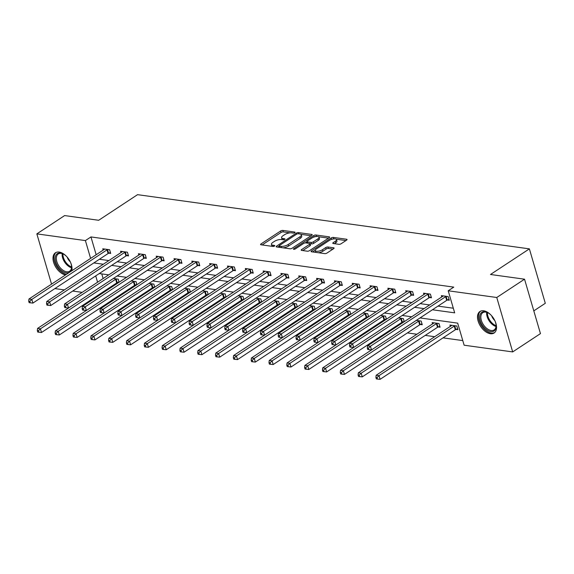 <?xml version="1.0" encoding="UTF-8"?>
<svg xmlns="http://www.w3.org/2000/svg" width="574" height="574" viewBox="0 0 574 574"><rect width="100%" height="100%" fill="white"/><g stroke="black" fill="none" stroke-linecap="round" stroke-linejoin="round"><path stroke-width="0.86" d="M294.785 232.685A1.134 0.423 -16.3 0 0 295.086 232.262A1.134 0.423 -16.3 0 0 294.763 232.075L282.846 230.425A1.622 0.603 -16.3 0 0 280.636 230.992L261.005 243.921A1.622 0.603 -16.3 0 0 260.574 244.531A1.622 0.603 -16.3 0 0 261.034 244.797L272.951 246.44A1.134 0.423 -16.3 0 0 274.501 246.052A1.134 0.423 -16.3 0 0 274.803 245.622A1.134 0.423 -16.3 0 0 274.48 245.435L272.937 245.227A5.188 1.923 -16.3 0 1 271.452 244.381A5.188 1.923 -16.3 0 1 272.837 242.429L274.472 241.353A5.188 1.923 -16.3 0 1 281.547 239.552L283.09 239.76A1.134 0.423 -16.3 0 0 284.639 239.365A1.134 0.423 -16.3 0 0 284.941 238.942A1.134 0.423 -16.3 0 0 284.618 238.755L283.075 238.54A5.188 1.923 -16.3 0 1 281.59 237.701A5.188 1.923 -16.3 0 1 282.975 235.749L284.611 234.673A5.188 1.923 -16.3 0 1 291.692 232.865L293.235 233.08A1.134 0.423 -16.3 0 0 294.785 232.685M490.375 333.731A12.872 7.62 56.6 0 1 479.161 323.779A12.872 7.62 56.6 0 1 479.936 311.503A12.872 7.62 56.6 0 1 483.667 310.785A12.872 7.62 56.6 0 1 494.881 320.73A12.872 7.62 56.6 0 1 494.099 333.006A12.872 7.62 56.6 0 1 490.375 333.731M65.486 274.946A12.872 7.62 56.6 0 1 54.544 264.815A12.872 7.62 56.6 0 1 55.434 252.782A12.872 7.62 56.6 0 1 59.158 252.065A12.872 7.62 56.6 0 1 68.722 259.111A12.872 7.62 56.6 0 1 71.829 270.77M338.904 244.309A1.622 0.603 -16.3 0 0 341.114 243.749L346.624 240.119A1.622 0.603 -16.3 0 0 347.055 239.509A1.622 0.603 -16.3 0 0 346.596 239.243L333.358 237.414A1.622 0.603 -16.3 0 0 331.148 237.98L311.517 250.91A1.622 0.603 -16.3 0 0 311.086 251.52A1.622 0.603 -16.3 0 0 311.553 251.785L324.784 253.615A1.622 0.603 -16.3 0 0 326.993 253.048L333.645 248.664A1.622 0.603 -16.3 0 0 334.082 248.054A1.622 0.603 -16.3 0 0 333.616 247.796L327.955 247.014A1.622 0.603 -16.3 0 0 325.738 247.573L322.445 249.747A4.334 1.607 -16.3 0 1 318.082 251.247A4.334 1.607 -16.3 0 1 315.284 250.551A4.334 1.607 -16.3 0 1 316.446 248.915L329.368 240.406A4.334 1.607 -16.3 0 1 333.731 238.906A4.334 1.607 -16.3 0 1 336.522 239.602A4.334 1.607 -16.3 0 1 335.367 241.231L333.214 242.651A1.622 0.603 -16.3 0 0 332.776 243.261A1.622 0.603 -16.3 0 0 333.243 243.527L338.904 244.309M51.545 284.13L36.851 233.876L64.625 215.573L98.671 220.287L137.552 194.665L529.386 248.865L490.497 274.487L524.543 279.194L496.768 297.497L512.682 351.919L464.129 345.204L457.679 323.14L420.039 317.931M36.851 233.876L85.404 240.592L90.606 258.393M432.437 309.766L454.673 312.844L448.215 290.781L453.776 287.115L90.957 236.933L85.404 240.592M448.215 290.781L496.768 297.497M311.754 235.297A1.622 0.603 -16.3 0 0 312.184 234.687A1.622 0.603 -16.3 0 0 311.718 234.422L298.487 232.592A1.622 0.603 -16.3 0 0 296.277 233.152L276.646 246.088A1.622 0.603 -16.3 0 0 276.216 246.698A1.622 0.603 -16.3 0 0 276.675 246.956L289.913 248.786A1.622 0.603 -16.3 0 0 292.123 248.226L311.754 235.297M315.922 235.003L329.153 236.832A1.622 0.603 -16.3 0 1 329.62 237.098A1.622 0.603 -16.3 0 1 329.189 237.708L309.558 250.637A1.622 0.603 -16.3 0 1 307.348 251.204L301.68 250.415A1.622 0.603 -16.3 0 1 301.221 250.156A1.622 0.603 -16.3 0 1 301.651 249.547L309.616 244.302A1.622 0.603 -16.3 0 0 310.046 243.692A1.622 0.603 -16.3 0 0 309.58 243.426L305.827 242.91A1.622 0.603 -16.3 0 0 303.617 243.469L295.323 248.929A1.134 0.423 -16.3 0 1 294.182 249.324A1.134 0.423 -16.3 0 1 293.45 249.138A1.134 0.423 -16.3 0 1 293.759 248.714L313.713 235.562A1.622 0.603 -16.3 0 1 315.922 235.003L316.539 236.495M533.806 310.864L545.3 303.294L529.386 248.865M90.957 236.933L96.167 254.734M99.395 259.269L108.859 260.574M117.211 261.737L126.675 263.043M135.034 264.198L144.497 265.511M152.856 266.666L162.32 267.972M170.679 269.127L180.143 270.44M188.494 271.595L197.958 272.901M206.317 274.056L215.781 275.369M224.14 276.524L233.604 277.83M241.963 278.993L251.426 280.299M259.778 281.454L269.242 282.767M277.601 283.922L287.065 285.228M295.423 286.383L304.887 287.696M313.246 288.851L322.71 290.157M331.062 291.312L340.526 292.625M348.884 293.78L358.348 295.086M366.707 296.249L376.171 297.554M384.53 298.71L393.994 300.023M402.345 301.178L411.809 302.484M420.168 303.639L429.632 304.952M437.991 306.107L453.324 308.224M108.838 253.163L110.689 253.421L109.612 249.74L102.76 248.793L103.148 250.135M126.66 255.631L128.511 255.889L127.435 252.208L120.576 251.261L120.971 252.596M144.483 258.092L146.327 258.35L145.251 254.677L138.399 253.722L138.793 255.064M162.298 260.56L164.15 260.818L163.073 257.138L156.221 256.191L156.609 257.525M180.121 263.028L181.972 263.279L180.896 259.606L174.044 258.659L174.431 259.993M197.944 265.489L199.795 265.748L198.719 262.067L191.859 261.12L192.254 262.454M215.767 267.958L217.611 268.209L216.534 264.535L209.682 263.588L210.077 264.923M233.582 270.419L235.433 270.677L234.357 266.996L227.505 266.049L227.892 267.391M251.405 272.887L253.256 273.145L252.18 269.464L245.328 268.517L245.715 269.852M269.228 275.348L271.079 275.606L270.002 271.933L263.143 270.978L263.538 272.32M287.05 277.816L288.894 278.074L287.818 274.394L280.966 273.446L281.36 274.781M304.866 280.284L306.717 280.535L305.641 276.862L298.789 275.915L299.176 277.249M322.688 282.745L324.54 283.004L323.463 279.323L316.611 278.376L316.999 279.71M340.511 285.213L342.362 285.465L341.286 281.791L334.427 280.844L334.821 282.178M358.334 287.674L360.178 287.933L359.102 284.252L352.249 283.305L352.644 284.647M376.149 290.143L378.001 290.401L376.924 286.72L370.072 285.773L370.46 287.108M393.972 292.604L395.823 292.862L394.747 289.188L387.895 288.234L388.282 289.576M411.795 295.072L413.646 295.33L412.57 291.649L405.71 290.702L406.105 292.037M429.617 297.54L431.461 297.791L430.385 294.118L423.533 293.171L423.928 294.505M447.433 300.001L449.284 300.259L448.208 296.579L441.356 295.632L441.743 296.966M122.276 293.486L123.367 293.637M140.099 295.947L141.19 296.098M157.915 298.415L159.005 298.566M175.737 300.884L176.828 301.034M193.56 303.345L194.651 303.495M211.383 305.813L212.473 305.964M229.198 308.274L230.289 308.425M247.021 310.742L248.112 310.893M264.844 313.203L265.934 313.354M282.666 315.671L283.757 315.822M300.482 318.139L301.572 318.29M318.305 320.601L319.395 320.751M336.127 323.069L337.218 323.219M353.95 325.53L355.041 325.68M371.765 327.998L372.856 328.149M389.588 330.459L390.679 330.61M407.411 332.927L416.875 334.233M425.234 335.395L434.697 336.701M443.049 337.856L462.78 340.59M101.77 273.906L103.126 278.555M106.398 289.741L106.613 290.466M117.44 282.58L118.38 282.717M119.112 282.236L118.215 279.165L113.343 278.49M135.263 285.048L136.203 285.178M136.935 284.697L136.038 281.626L131.166 280.951M153.086 287.517L154.026 287.646M154.75 287.165L153.854 284.094L148.989 283.42M170.901 289.978L171.841 290.107M172.573 289.626L171.676 286.555L166.804 285.881M188.724 292.446L189.664 292.575M190.396 292.094L189.499 289.023L184.627 288.349M206.547 294.907L207.487 295.036M208.219 294.555L207.322 291.484L202.45 290.817M224.369 297.375L225.309 297.504M226.041 297.023L225.137 293.953L220.273 293.278M242.185 299.836L243.125 299.972M243.857 299.492L242.96 296.421L238.088 295.746M260.008 302.304L260.948 302.433M261.679 301.953L260.783 298.882L255.911 298.207M277.83 304.772L278.77 304.902M279.502 304.421L278.605 301.35L273.733 300.676M295.653 307.233L296.593 307.363M297.325 306.882L296.421 303.811L291.556 303.137M313.469 309.702L314.416 309.831M315.14 309.35L314.243 306.279L309.372 305.605M331.291 312.163L332.231 312.292M332.963 311.811L332.066 308.74L327.194 308.073M349.114 314.631L350.054 314.76M350.786 314.279L349.889 311.208L345.017 310.534M366.937 317.092L367.877 317.228M368.608 316.748L367.704 313.677L362.84 313.002M384.752 319.56L385.699 319.689M386.424 319.209L385.527 316.138L380.662 315.463M402.575 322.028L403.515 322.158M404.247 321.677L403.35 318.606L398.478 317.931M420.398 324.489L422.249 324.748L421.173 321.067L416.301 320.392M438.22 326.958L440.064 327.209L438.988 323.535L432.136 322.588L432.531 323.923M456.036 329.419L457.887 329.677L456.811 325.996L449.959 325.049L450.346 326.391M524.543 279.194L540.457 333.616L512.682 351.919M99.991 294.828L98.9 294.677M82.168 292.367L72.704 291.054M64.345 289.899L54.889 288.593M95.722 275.893L97.573 282.214M100.845 293.4L101.06 294.125M411.687 316.776L402.223 315.463M393.864 314.308L384.401 313.002M376.042 311.847L366.578 310.534M358.219 309.379L348.755 308.073M340.396 306.918L330.94 305.605M322.581 304.45L313.117 303.144M304.758 301.981L295.294 300.676M286.935 299.52L277.472 298.207M269.113 297.052L259.656 295.746M251.297 294.591L241.833 293.278M233.475 292.123L224.011 290.817M215.652 289.662L206.188 288.349M197.829 287.194L188.372 285.888M180.014 284.726L170.55 283.42M162.191 282.264L152.727 280.951M144.368 279.796L134.904 278.49M126.545 277.335L117.089 276.022M108.73 274.867L99.266 273.561M93.835 262.928L103.298 264.234M111.657 265.396L121.121 266.702M129.48 267.857L138.944 269.17M147.303 270.325L156.767 271.631M165.118 272.786L174.582 274.099M182.941 275.255L192.405 276.56M200.764 277.716L210.228 279.029M218.586 280.184L228.05 281.49M236.402 282.652L245.866 283.958M254.225 285.113L263.688 286.426M272.047 287.581L281.511 288.887M289.87 290.042L299.334 291.355M307.686 292.51L317.149 293.816M325.508 294.971L334.972 296.284M343.331 297.44L352.795 298.753M361.154 299.908L370.617 301.214M378.969 302.369L388.433 303.682M396.792 304.837L406.256 306.143M414.615 307.298L424.078 308.611M281.59 237.701L282.021 239.171A5.188 1.923 -16.3 0 0 282.43 239.674M271.452 244.381L271.875 245.851A5.188 1.923 -16.3 0 0 272.291 246.354M290.128 232.843L283.276 231.896A1.622 0.603 -16.3 0 0 281.066 232.463L262.117 244.947M279.179 246.167L277.759 247.107M311.072 235.742L300.898 234.336M298.193 233.769A1.134 0.423 -16.3 0 0 296.65 234.163L279.416 245.514A1.134 0.423 -16.3 0 0 279.115 245.937A1.134 0.423 -16.3 0 0 279.438 246.124L281.066 246.346A5.188 1.923 -16.3 0 0 288.141 244.546L299.922 236.789A5.188 1.923 -16.3 0 0 301.307 234.838A5.188 1.923 -16.3 0 0 299.822 233.991L298.193 233.769M283.054 247.839A5.188 1.923 -16.3 0 0 288.571 246.016L288.141 244.546M301.307 234.838L301.737 236.309A5.188 1.923 -16.3 0 1 300.353 238.26L288.571 246.016M318.663 236.789L328.507 238.153M302.763 250.565L310.046 245.772A1.622 0.603 -16.3 0 0 310.477 245.163L310.046 243.692L311.538 243.893A1.622 0.603 -16.3 0 0 313.748 243.326L313.318 241.855A1.622 0.603 -16.3 0 1 311.108 242.422L307.355 241.898A1.622 0.603 -16.3 0 1 306.889 241.64A1.622 0.603 -16.3 0 1 307.32 241.03L311.876 238.031A4.334 1.607 -16.3 0 1 316.238 236.524A4.334 1.607 -16.3 0 1 319.036 237.227A4.334 1.607 -16.3 0 1 317.874 238.856L313.318 241.855M305.224 242.91L306.932 241.783M313.748 243.326L318.305 240.327A4.334 1.607 -16.3 0 0 319.467 238.698L319.036 237.227M307.32 243.111L306.889 241.64M316.353 236.474A1.622 0.603 -16.3 0 0 314.322 236.926M336.522 239.602L336.952 241.073A4.334 1.607 -16.3 0 1 335.797 242.702L334.319 243.677M315.284 250.551L315.714 252.022A4.334 1.607 -16.3 0 0 316.001 252.395M318.398 252.732A4.334 1.607 -16.3 0 0 322.875 251.218L322.445 249.747M332.963 249.116L328.385 248.485A1.622 0.603 -16.3 0 0 326.168 249.044L322.875 251.218M315.284 250.185L312.629 251.929M333.838 238.892L333.788 238.884A1.622 0.603 -16.3 0 0 331.851 239.293M345.943 240.563L336.242 239.222M112.942 278.756A1.65 0.61 163.7 0 1 112.784 278.871L37.568 328.421L40.424 328.816L41.5 332.497L116.716 282.946A1.65 0.61 163.7 0 1 117.211 282.681L119.019 281.913M38.444 330.753L37.303 330.595L37.733 332.066L38.874 332.224L38.444 330.753L40.424 328.816L115.639 279.265A1.65 0.61 163.7 0 1 116.135 279.007L116.364 278.907M37.303 330.595L37.568 328.421M41.5 332.497L38.874 332.224M107.761 249.489L107.532 249.582A1.65 0.61 -16.3 0 0 107.037 249.848L31.821 299.398L28.965 299.004L104.181 249.453A1.65 0.61 -16.3 0 0 104.511 249.166L104.604 249.051M110.416 252.495L108.608 253.263A1.65 0.61 -16.3 0 0 108.113 253.521L32.897 303.079L31.821 299.398L29.841 301.336L28.7 301.178L29.131 302.649L30.271 302.807L29.841 301.336M30.271 302.807L32.897 303.079M28.965 299.004L28.7 301.178M70.437 262.146A11.143 6.594 56.6 0 1 71.606 266.601A11.143 6.594 56.6 0 1 67.266 272.937A11.143 6.594 56.6 0 1 58.175 266.989A11.143 6.594 56.6 0 1 55.628 255.76A11.143 6.594 56.6 0 1 63.284 253.973A11.143 6.594 56.6 0 1 66.921 256.808M63.57 254.131A10.318 6.106 -123.4 0 0 58.283 253.966A10.318 6.106 -123.4 0 0 59.122 266.322A10.318 6.106 -123.4 0 0 69.633 271.201A10.318 6.106 -123.4 0 0 71.578 266.279M70.286 261.816A7.347 4.348 56.6 0 1 68.622 259.907A7.347 4.348 56.6 0 1 67.158 257.08M56.216 252.373A12.793 7.57 -123.4 0 0 57.407 267.592A12.793 7.57 -123.4 0 0 66.455 274.307M494.939 320.866A11.143 6.594 56.6 0 1 496.115 325.322A11.143 6.594 56.6 0 1 490.813 331.6A11.143 6.594 56.6 0 1 480.194 320.601A11.143 6.594 56.6 0 1 485.001 311.739A11.143 6.594 56.6 0 1 487.792 312.694A11.143 6.594 56.6 0 1 491.423 315.528M488.079 312.852A10.318 6.106 -123.4 0 0 485.776 312.113A10.318 6.106 -123.4 0 0 482.791 312.694A10.318 6.106 -123.4 0 0 482.167 322.523A10.318 6.106 -123.4 0 0 491.15 330.495A10.318 6.106 -123.4 0 0 494.142 329.921A10.318 6.106 -123.4 0 0 496.079 324.999M494.788 320.536A7.347 4.348 56.6 0 1 491.667 315.8M480.718 311.094A12.793 7.57 -123.4 0 0 480.165 323.32A12.793 7.57 -123.4 0 0 491.244 333.071A12.793 7.57 -123.4 0 0 494.788 332.454M130.764 281.217A1.65 0.61 163.7 0 1 130.599 281.339L55.391 330.889L58.247 331.284L59.323 334.965L134.531 285.407A1.65 0.61 163.7 0 1 135.034 285.149L136.842 284.374M56.266 333.221L55.126 333.063L55.556 334.534L56.697 334.692L56.266 333.221L58.247 331.284L133.455 281.734A1.65 0.61 163.7 0 1 133.957 281.468L134.187 281.368M55.126 333.063L55.391 330.889M59.323 334.965L56.697 334.692M148.58 283.685A1.65 0.61 163.7 0 1 148.422 283.8L73.207 333.358L76.062 333.752L77.138 337.426L152.354 287.875A1.65 0.61 163.7 0 1 152.849 287.61L154.657 286.842M74.089 335.682L72.941 335.525L73.372 336.995L74.52 337.153L74.089 335.682L76.062 333.752L151.278 284.195A1.65 0.61 163.7 0 1 151.78 283.936L152.01 283.836M72.941 335.525L73.207 333.358M77.138 337.426L74.52 337.153M125.584 251.95L125.354 252.051A1.65 0.61 -16.3 0 0 124.852 252.316L49.644 301.867L46.788 301.472L121.997 251.914A1.65 0.61 -16.3 0 0 122.334 251.634L122.427 251.52M128.239 254.956L126.431 255.731A1.65 0.61 -16.3 0 0 125.928 255.99L50.72 305.54L49.644 301.867L47.664 303.804L46.523 303.646L46.953 305.117L48.094 305.275L47.664 303.804M48.094 305.275L50.72 305.54M46.788 301.472L46.523 303.646M143.407 254.418L143.177 254.519A1.65 0.61 -16.3 0 0 142.675 254.777L67.459 304.335L64.604 303.933L139.819 254.382A1.65 0.61 -16.3 0 0 140.156 254.095L140.25 253.981M146.054 257.425L144.246 258.192A1.65 0.61 -16.3 0 0 143.751 258.458L68.536 308.008L67.459 304.335L65.486 306.265L64.345 306.107L64.769 307.578L65.917 307.736L65.486 306.265M65.917 307.736L68.536 308.008M64.604 303.933L64.345 306.107M166.403 286.146A1.65 0.61 163.7 0 1 166.245 286.268L91.029 335.819L93.885 336.213L94.961 339.894L170.177 290.336A1.65 0.61 163.7 0 1 170.672 290.078L172.48 289.31M91.905 338.151L90.764 337.993L91.194 339.464L92.335 339.621L91.905 338.151L93.885 336.213L169.1 286.663A1.65 0.61 163.7 0 1 169.595 286.397L169.825 286.304M90.764 337.993L91.029 335.819M94.961 339.894L92.335 339.621M184.225 288.614A1.65 0.61 163.7 0 1 184.067 288.729L108.852 338.287L111.708 338.682L112.784 342.355L187.999 292.805A1.65 0.61 163.7 0 1 188.494 292.539L190.303 291.771M109.727 340.619L108.586 340.461L109.017 341.932L110.158 342.09L109.727 340.619L111.708 338.682L186.923 289.124A1.65 0.61 163.7 0 1 187.418 288.866L187.648 288.765M108.586 340.461L108.852 338.287M112.784 342.355L110.158 342.09M202.048 291.083A1.65 0.61 163.7 0 1 201.883 291.197L126.675 340.748L129.53 341.143L130.607 344.823L205.815 295.266A1.65 0.61 163.7 0 1 206.317 295.007L208.125 294.24M127.55 343.08L126.409 342.922L126.84 344.393L127.98 344.551L127.55 343.08L129.53 341.143L204.739 291.592A1.65 0.61 163.7 0 1 205.241 291.327L205.47 291.233M126.409 342.922L126.675 340.748M130.607 344.823L127.98 344.551M161.222 256.887L160.993 256.98A1.65 0.61 -16.3 0 0 160.498 257.245L85.282 306.796L82.426 306.401L157.642 256.851A1.65 0.61 -16.3 0 0 157.972 256.564L158.072 256.449M163.877 259.886L162.069 260.661A1.65 0.61 -16.3 0 0 161.574 260.919L86.358 310.477L85.282 306.796L83.302 308.733L82.161 308.575L82.591 310.046L83.732 310.204L83.302 308.733M83.732 310.204L86.358 310.477M82.426 306.401L82.161 308.575M179.045 259.348L178.815 259.448A1.65 0.61 -16.3 0 0 178.32 259.706L103.105 309.264L100.249 308.869L175.465 259.312A1.65 0.61 -16.3 0 0 175.795 259.032L175.888 258.91M181.7 262.354L179.892 263.122A1.65 0.61 -16.3 0 0 179.397 263.387L104.181 312.938L103.105 309.264L101.124 311.201L99.984 311.036L100.414 312.507L101.555 312.672L101.124 311.201M101.555 312.672L104.181 312.938M100.249 308.869L99.984 311.036M196.868 261.816L196.638 261.909A1.65 0.61 -16.3 0 0 196.143 262.174L120.927 311.725L118.072 311.33L193.28 261.78A1.65 0.61 -16.3 0 0 193.617 261.493L193.711 261.378M199.522 264.822L197.714 265.59A1.65 0.61 -16.3 0 0 197.212 265.848L122.004 315.406L120.927 311.725L118.947 313.662L117.806 313.504L118.237 314.975L119.378 315.133L118.947 313.662M119.378 315.133L122.004 315.406M118.072 311.33L117.806 313.504M219.864 293.544A1.65 0.61 163.7 0 1 219.706 293.658L144.49 343.216L147.346 343.611L148.422 347.284L223.638 297.734A1.65 0.61 163.7 0 1 224.133 297.476L225.941 296.701M145.373 345.548L144.225 345.39L144.655 346.861L145.803 347.019L145.373 345.548L147.346 343.611L222.561 294.06A1.65 0.61 163.7 0 1 223.064 293.795L223.293 293.694M144.225 345.39L144.49 343.216M148.422 347.284L145.803 347.019M214.69 264.277L214.461 264.377A1.65 0.61 -16.3 0 0 213.958 264.636L138.743 314.193L135.887 313.799L211.103 264.241A1.65 0.61 -16.3 0 0 211.44 263.961L211.533 263.839M217.338 267.283L215.53 268.051A1.65 0.61 -16.3 0 0 215.035 268.316L139.819 317.867L138.743 314.193L136.77 316.131L135.629 315.973L136.052 317.444L137.2 317.601L136.77 316.131M137.2 317.601L139.819 317.867M135.887 313.799L135.629 315.973M237.686 296.012A1.65 0.61 163.7 0 1 237.528 296.127L162.313 345.677L165.168 346.072L166.245 349.753L241.46 300.202A1.65 0.61 163.7 0 1 241.955 299.937L243.763 299.169M163.188 348.009L162.047 347.851L162.478 349.322L163.619 349.48L163.188 348.009L165.168 346.072L240.384 296.521A1.65 0.61 163.7 0 1 240.879 296.263L241.109 296.162M162.047 347.851L162.313 345.677M166.245 349.753L163.619 349.48M232.506 266.745L232.276 266.838A1.65 0.61 -16.3 0 0 231.781 267.104L156.566 316.654L153.71 316.26L228.926 266.709A1.65 0.61 -16.3 0 0 229.256 266.422L229.356 266.307M235.161 269.751L233.353 270.519A1.65 0.61 -16.3 0 0 232.857 270.777L157.642 320.335L156.566 316.654L154.585 318.592L153.445 318.434L153.875 319.905L155.016 320.062L154.585 318.592M155.016 320.062L157.642 320.335M153.71 316.26L153.445 318.434M255.509 298.473A1.65 0.61 163.7 0 1 255.351 298.595L180.136 348.145L182.991 348.54L184.067 352.221L259.283 302.663A1.65 0.61 163.7 0 1 259.778 302.405L261.586 301.63M181.011 350.477L179.87 350.319L180.301 351.79L181.441 351.948L181.011 350.477L182.991 348.54L258.207 298.989A1.65 0.61 163.7 0 1 258.702 298.724L258.931 298.623M179.87 350.319L180.136 348.145M184.067 352.221L181.441 351.948M250.329 269.206L250.099 269.306A1.65 0.61 -16.3 0 0 249.604 269.572L174.388 319.122L171.533 318.728L246.748 269.17A1.65 0.61 -16.3 0 0 247.078 268.89L247.172 268.776M252.983 272.212L251.175 272.987A1.65 0.61 -16.3 0 0 250.68 273.246L175.465 322.796L174.388 319.122L172.408 321.06L171.267 320.902L171.698 322.373L172.839 322.531L172.408 321.06M172.839 322.531L175.465 322.796M171.533 318.728L171.267 320.902M273.332 300.941A1.65 0.61 163.7 0 1 273.167 301.056L197.958 350.614L200.814 351.008L201.89 354.682L277.099 305.131A1.65 0.61 163.7 0 1 277.601 304.866L279.409 304.098M198.834 352.938L197.693 352.78L198.123 354.251L199.264 354.409L198.834 352.938L200.814 351.008L276.022 301.45A1.65 0.61 163.7 0 1 276.524 301.192L276.754 301.092M197.693 352.78L197.958 350.614M201.89 354.682L199.264 354.409M268.151 271.674L267.922 271.775A1.65 0.61 -16.3 0 0 267.427 272.033L192.211 321.591L189.355 321.189L264.564 271.638A1.65 0.61 -16.3 0 0 264.901 271.351L264.994 271.237M270.806 274.681L268.998 275.448A1.65 0.61 -16.3 0 0 268.496 275.714L193.287 325.264L192.211 321.591L190.231 323.521L189.09 323.363L189.52 324.834L190.661 324.992L190.231 323.521M190.661 324.992L193.287 325.264M189.355 321.189L189.09 323.363M291.147 303.402A1.65 0.61 163.7 0 1 290.989 303.524L215.774 353.075L218.629 353.469L219.706 357.15L294.921 307.592A1.65 0.61 163.7 0 1 295.416 307.334L297.224 306.566M216.656 355.406L215.508 355.249L215.939 356.719L217.087 356.877L216.656 355.406L218.629 353.469L293.845 303.919A1.65 0.61 163.7 0 1 294.347 303.653L294.577 303.56M215.508 355.249L215.774 353.075M219.706 357.15L217.087 356.877M285.974 274.142L285.744 274.236A1.65 0.61 -16.3 0 0 285.242 274.501L210.027 324.052L207.171 323.657L282.386 274.107A1.65 0.61 -16.3 0 0 282.724 273.82L282.817 273.705M288.622 277.142L286.813 277.916A1.65 0.61 -16.3 0 0 286.318 278.175L211.103 327.732L210.027 324.052L208.053 325.989L206.913 325.831L207.336 327.302L208.484 327.46L208.053 325.989M208.484 327.46L211.103 327.732M207.171 323.657L206.913 325.831M308.97 305.87A1.65 0.61 163.7 0 1 308.812 305.985L233.596 355.543L236.452 355.937L237.528 359.611L312.744 310.06A1.65 0.61 163.7 0 1 313.239 309.795L315.047 309.027M234.472 357.875L233.331 357.717L233.762 359.188L234.902 359.346L234.472 357.875L236.452 355.937L311.668 306.38A1.65 0.61 163.7 0 1 312.163 306.121L312.392 306.021M233.331 357.717L233.596 355.543M237.528 359.611L234.902 359.346M303.789 276.603L303.56 276.704A1.65 0.61 -16.3 0 0 303.065 276.962L227.849 326.52L224.994 326.125L300.209 276.568A1.65 0.61 -16.3 0 0 300.539 276.288L300.64 276.166M306.444 279.61L304.636 280.377A1.65 0.61 -16.3 0 0 304.141 280.643L228.926 330.194L227.849 326.52L225.869 328.457L224.728 328.292L225.159 329.763L226.299 329.928L225.869 328.457M226.299 329.928L228.926 330.194M224.994 326.125L224.728 328.292M326.793 308.338A1.65 0.61 163.7 0 1 326.635 308.453L251.419 358.004L254.275 358.398L255.351 362.079L330.567 312.521A1.65 0.61 163.7 0 1 331.062 312.263L332.87 311.495M252.295 360.336L251.154 360.178L251.584 361.649L252.725 361.807L252.295 360.336L254.275 358.398L329.49 308.848A1.65 0.61 163.7 0 1 329.985 308.582L330.215 308.489M251.154 360.178L251.419 358.004M255.351 362.079L252.725 361.807M321.612 279.072L321.383 279.165A1.65 0.61 -16.3 0 0 320.888 279.43L245.672 328.981L242.816 328.586L318.032 279.036A1.65 0.61 -16.3 0 0 318.362 278.749L318.455 278.634M324.267 282.078L322.459 282.846A1.65 0.61 -16.3 0 0 321.964 283.104L246.748 332.662L245.672 328.981L243.692 330.918L242.551 330.76L242.981 332.231L244.122 332.389L243.692 330.918M244.122 332.389L246.748 332.662M242.816 328.586L242.551 330.76M344.615 310.799A1.65 0.61 163.7 0 1 344.45 310.914L269.242 360.472L272.098 360.867L273.174 364.54L348.382 314.99A1.65 0.61 163.7 0 1 348.884 314.731L350.692 313.956M270.117 362.804L268.976 362.646L269.407 364.117L270.548 364.275L270.117 362.804L272.098 360.867L347.306 311.316A1.65 0.61 163.7 0 1 347.808 311.051L348.038 310.95M268.976 362.646L269.242 360.472M273.174 364.54L270.548 364.275M339.435 281.533L339.205 281.633A1.65 0.61 -16.3 0 0 338.71 281.891L263.495 331.449L260.639 331.055L335.847 281.497A1.65 0.61 -16.3 0 0 336.185 281.217L336.278 281.095M342.09 284.539L340.282 285.307A1.65 0.61 -16.3 0 0 339.779 285.572L264.571 335.123L263.495 331.449L261.514 333.386L260.374 333.229L260.804 334.699L261.945 334.857L261.514 333.386M261.945 334.857L264.571 335.123M260.639 331.055L260.374 333.229M362.438 313.268A1.65 0.61 163.7 0 1 362.273 313.382L287.057 362.933L289.913 363.328L290.989 367.008L366.205 317.458A1.65 0.61 163.7 0 1 366.7 317.192L368.508 316.425M287.94 365.265L286.792 365.107L287.222 366.578L288.37 366.736L287.94 365.265L289.913 363.328L365.129 313.777A1.65 0.61 163.7 0 1 365.631 313.519L365.86 313.418M286.792 365.107L287.057 362.933M290.989 367.008L288.37 366.736M357.258 284.001L357.028 284.094A1.65 0.61 -16.3 0 0 356.526 284.36L281.317 333.91L278.455 333.516L353.67 283.965A1.65 0.61 -16.3 0 0 354.007 283.678L354.101 283.563M359.912 287.007L358.097 287.775A1.65 0.61 -16.3 0 0 357.602 288.033L282.386 337.591L281.317 333.91L279.337 335.847L278.196 335.69L278.62 337.16L279.768 337.318L279.337 335.847M279.768 337.318L282.386 337.591M278.455 333.516L278.196 335.69M380.253 315.729A1.65 0.61 163.7 0 1 380.096 315.851L304.88 365.401L307.736 365.796L308.812 369.477L384.028 319.919A1.65 0.61 163.7 0 1 384.523 319.661L386.331 318.886M305.755 367.733L304.615 367.575L305.045 369.046L306.186 369.204L305.755 367.733L307.736 365.796L382.951 316.245A1.65 0.61 163.7 0 1 383.446 315.98L383.676 315.887M304.615 367.575L304.88 365.401M308.812 369.477L306.186 369.204M375.073 286.462L374.844 286.562A1.65 0.61 -16.3 0 0 374.348 286.828L299.133 336.378L296.277 335.984L371.493 286.426A1.65 0.61 -16.3 0 0 371.823 286.146L371.923 286.031M377.728 289.468L375.92 290.243A1.65 0.61 -16.3 0 0 375.425 290.501L300.209 340.052L299.133 336.378L297.16 338.316L296.012 338.158L296.442 339.629L297.583 339.786L297.16 338.316M297.583 339.786L300.209 340.052M296.277 335.984L296.012 338.158M398.076 318.197A1.65 0.61 163.7 0 1 397.918 318.312L322.703 367.869L325.558 368.264L326.635 371.938L401.85 322.387A1.65 0.61 163.7 0 1 402.345 322.122L404.153 321.354M323.578 370.194L322.437 370.036L322.868 371.507L324.009 371.665L323.578 370.194L325.558 368.264L400.774 318.706A1.65 0.61 163.7 0 1 401.269 318.448L401.499 318.348M322.437 370.036L322.703 367.869M326.635 371.938L324.009 371.665M392.896 288.93L392.666 289.031A1.65 0.61 -16.3 0 0 392.171 289.289L316.956 338.847L314.1 338.445L389.316 288.894A1.65 0.61 -16.3 0 0 389.646 288.607L389.739 288.492M395.551 291.936L393.742 292.704A1.65 0.61 -16.3 0 0 393.247 292.97L318.032 342.52L316.956 338.847L314.975 340.777L313.834 340.619L314.265 342.09L315.406 342.248L314.975 340.777M315.406 342.248L318.032 342.52M314.1 338.445L313.834 340.619M415.899 320.658A1.65 0.61 163.7 0 1 415.734 320.78L340.526 370.33L343.381 370.725L344.457 374.406L419.666 324.848A1.65 0.61 163.7 0 1 420.168 324.59L421.976 323.822M341.401 372.662L340.26 372.504L340.691 373.975L341.831 374.133L341.401 372.662L343.381 370.725L418.597 321.175A1.65 0.61 163.7 0 1 419.092 320.909L419.321 320.816M340.26 372.504L340.526 370.33M344.457 374.406L341.831 374.133M410.719 291.398L410.489 291.492A1.65 0.61 -16.3 0 0 409.994 291.757L334.778 341.308L331.923 340.913L407.138 291.362A1.65 0.61 -16.3 0 0 407.468 291.075L407.562 290.961M413.373 294.397L411.565 295.172A1.65 0.61 -16.3 0 0 411.063 295.431L335.855 344.988L334.778 341.308L332.798 343.245L331.657 343.087L332.088 344.558L333.229 344.716L332.798 343.245M333.229 344.716L335.855 344.988M331.923 340.913L331.657 343.087M433.987 322.839L433.894 322.961A1.65 0.61 163.7 0 1 433.557 323.241L358.341 372.799L361.197 373.193L362.273 376.867L437.488 327.316A1.65 0.61 163.7 0 1 437.984 327.051L439.792 326.283M359.224 375.131L358.083 374.973L358.506 376.444L359.654 376.601L359.224 375.131L361.197 373.193L436.412 323.636A1.65 0.61 163.7 0 1 436.914 323.377L437.144 323.277M358.083 374.973L358.341 372.799M362.273 376.867L359.654 376.601M428.541 293.859L428.312 293.96A1.65 0.61 -16.3 0 0 427.809 294.218L352.601 343.776L349.738 343.381L424.954 293.823A1.65 0.61 -16.3 0 0 425.291 293.544L425.384 293.422M431.196 296.866L429.381 297.633A1.65 0.61 -16.3 0 0 428.886 297.899L353.67 347.449L352.601 343.776L350.621 345.713L349.48 345.548L349.91 347.019L351.051 347.184L350.621 345.713M351.051 347.184L353.67 347.449M349.738 343.381L349.48 345.548M451.81 325.307L451.709 325.422A1.65 0.61 163.7 0 1 451.379 325.709L376.164 375.26L379.019 375.654L380.096 379.335L455.311 329.777A1.65 0.61 163.7 0 1 455.806 329.519L457.614 328.751M377.039 377.592L375.898 377.434L376.329 378.905L377.47 379.062L377.039 377.592L379.019 375.654L454.235 326.104A1.65 0.61 163.7 0 1 454.73 325.838L454.96 325.745M375.898 377.434L376.164 375.26M380.096 379.335L377.47 379.062M446.357 296.327L446.127 296.421A1.65 0.61 -16.3 0 0 445.632 296.686L370.417 346.237L367.561 345.842L442.776 296.292A1.65 0.61 -16.3 0 0 443.106 296.005L443.207 295.89M449.012 299.334L447.203 300.102A1.65 0.61 -16.3 0 0 446.708 300.36L371.493 349.918L370.417 346.237L368.443 348.174L367.295 348.016L367.726 349.487L368.867 349.645L368.443 348.174M368.867 349.645L371.493 349.918M367.561 345.842L367.295 348.016M294.914 232.592L294.763 232.075M274.63 245.952L274.48 245.435M284.769 239.272L284.618 238.755M283.434 239.767L283.075 238.54M273.296 246.447L272.937 245.227M261.27 244.825L261.005 243.921M281.066 232.463L280.636 230.992M283.276 231.896L282.846 230.425M276.912 246.992L276.646 246.088M296.586 234.199L296.277 233.152M298.86 233.855L298.487 232.592M311.933 235.153L311.718 234.422M279.811 247.394L279.438 246.124M281.432 247.616L281.066 246.346M300.353 238.26L299.922 236.789M329.368 237.571L329.153 236.832M301.917 250.451L301.651 249.547M310.046 245.772L309.616 244.302M293.938 249.338L293.759 248.714M314.129 236.99L313.713 235.562M318.305 240.327L317.874 238.856M307.721 243.168L307.355 241.898M311.538 243.893L311.108 242.422M333.472 243.555L333.214 242.651M335.797 242.702L335.367 241.231M326.168 249.044L325.738 247.573M328.385 248.485L327.955 247.014M333.831 248.528L333.616 247.796M311.782 251.814L311.517 250.91M331.564 239.38L331.148 237.98M333.788 238.884L333.358 237.414M346.811 239.982L346.596 239.243M116.716 282.946L115.639 279.265M117.211 282.681L116.135 279.007M107.532 249.582L108.608 253.263M107.037 249.848L108.113 253.521M71.528 267.771A10.318 6.106 56.6 0 1 64.912 262.512A10.318 6.106 56.6 0 1 62.179 253.586M62.939 253.844A9.98 5.905 -123.4 0 0 65.615 262.024A9.98 5.905 -123.4 0 0 71.585 266.975M496.029 326.491A10.318 6.106 56.6 0 1 486.687 312.306M487.441 312.565A9.98 5.905 -123.4 0 0 496.087 325.695M134.531 285.407L133.455 281.734M135.034 285.149L133.957 281.468M152.354 287.875L151.278 284.195M152.849 287.61L151.78 283.936M125.354 252.051L126.431 255.731M124.852 252.316L125.928 255.99M143.177 254.519L144.246 258.192M142.675 254.777L143.751 258.458M170.177 290.336L169.1 286.663M170.672 290.078L169.595 286.397M187.999 292.805L186.923 289.124M188.494 292.539L187.418 288.866M205.815 295.266L204.739 291.592M206.317 295.007L205.241 291.327M160.993 256.98L162.069 260.661M160.498 257.245L161.574 260.919M178.815 259.448L179.892 263.122M178.32 259.706L179.397 263.387M196.638 261.909L197.714 265.59M196.143 262.174L197.212 265.848M223.638 297.734L222.561 294.06M224.133 297.476L223.064 293.795M214.461 264.377L215.53 268.051M213.958 264.636L215.035 268.316M241.46 300.202L240.384 296.521M241.955 299.937L240.879 296.263M232.276 266.838L233.353 270.519M231.781 267.104L232.857 270.777M259.283 302.663L258.207 298.989M259.778 302.405L258.702 298.724M250.099 269.306L251.175 272.987M249.604 269.572L250.68 273.246M277.099 305.131L276.022 301.45M277.601 304.866L276.524 301.192M267.922 271.775L268.998 275.448M267.427 272.033L268.496 275.714M294.921 307.592L293.845 303.919M295.416 307.334L294.347 303.653M285.744 274.236L286.813 277.916M285.242 274.501L286.318 278.175M312.744 310.06L311.668 306.38M313.239 309.795L312.163 306.121M303.56 276.704L304.636 280.377M303.065 276.962L304.141 280.643M330.567 312.521L329.49 308.848M331.062 312.263L329.985 308.582M321.383 279.165L322.459 282.846M320.888 279.43L321.964 283.104M348.382 314.99L347.306 311.316M348.884 314.731L347.808 311.051M339.205 281.633L340.282 285.307M338.71 281.891L339.779 285.572M366.205 317.458L365.129 313.777M366.7 317.192L365.631 313.519M357.028 284.094L358.097 287.775M356.526 284.36L357.602 288.033M384.028 319.919L382.951 316.245M384.523 319.661L383.446 315.98M374.844 286.562L375.92 290.243M374.348 286.828L375.425 290.501M401.85 322.387L400.774 318.706M402.345 322.122L401.269 318.448M392.666 289.031L393.742 292.704M392.171 289.289L393.247 292.97M419.666 324.848L418.597 321.175M420.168 324.59L419.092 320.909M410.489 291.492L411.565 295.172M409.994 291.757L411.063 295.431M437.488 327.316L436.412 323.636M437.984 327.051L436.914 323.377M428.312 293.96L429.381 297.633M427.809 294.218L428.886 297.899M455.311 329.777L454.235 326.104M455.806 329.519L454.73 325.838M446.127 296.421L447.203 300.102M445.632 296.686L446.708 300.36M279.524 247.351L279.115 245.937"/></g></svg>
